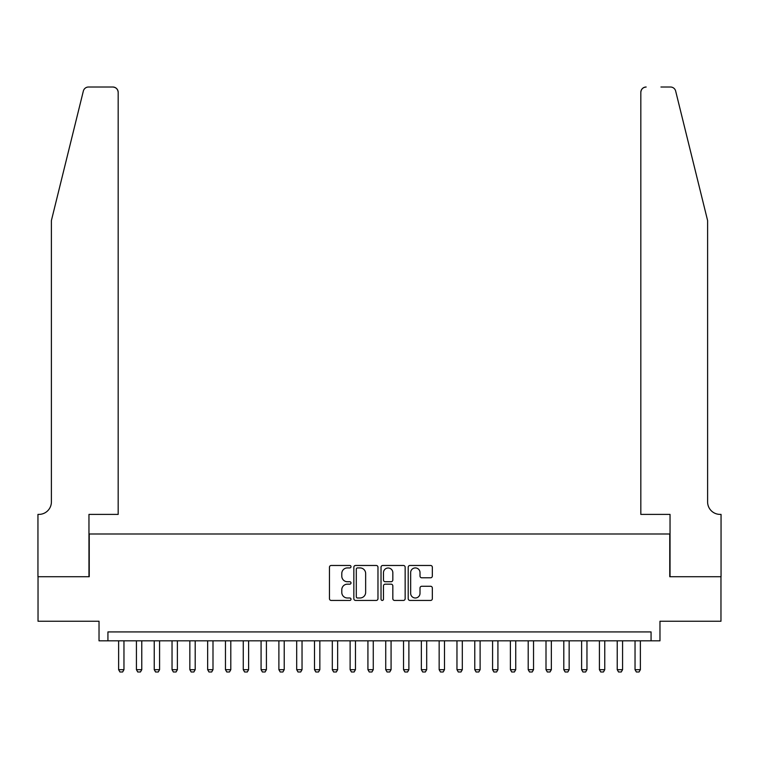 <?xml version="1.0" encoding="UTF-8"?>
<svg xmlns="http://www.w3.org/2000/svg" width="759" height="759" viewBox="0 0 759 759"><rect width="100%" height="100%" fill="white"/><g stroke="black" fill="none" stroke-linecap="round" stroke-linejoin="round"><path stroke-width="1.14" d="M351.009 566.698A1.224 1.224 0 0 0 349.785 565.474L331.209 565.474A1.746 1.746 0 0 0 329.463 567.22L329.463 598.68A1.746 1.746 0 0 0 331.209 600.435L349.785 600.435A1.224 1.224 0 0 0 351.009 599.212A1.224 1.224 0 0 0 349.785 597.988L347.385 597.988A5.598 5.598 0 0 1 341.787 592.39L341.787 589.771A5.598 5.598 0 0 1 347.385 584.174L349.785 584.174A1.224 1.224 0 0 0 351.009 582.95A1.224 1.224 0 0 0 349.785 581.726L347.385 581.726A5.598 5.598 0 0 1 341.787 576.138L341.787 573.51A5.598 5.598 0 0 1 347.385 567.922L349.785 567.922A1.224 1.224 0 0 0 351.009 566.698M430.581 577.798A1.746 1.746 0 0 0 432.336 576.043L432.336 567.22A1.746 1.746 0 0 0 430.581 565.474L409.955 565.474A1.746 1.746 0 0 0 408.209 567.22L408.209 598.68A1.746 1.746 0 0 0 409.955 600.435L430.581 600.435A1.746 1.746 0 0 0 432.336 598.68L432.336 588.016A1.746 1.746 0 0 0 430.581 586.271L421.757 586.271A1.746 1.746 0 0 0 420.012 588.016L420.012 593.31A4.677 4.677 0 0 1 415.334 597.988A4.677 4.677 0 0 1 410.657 593.31L410.657 572.599A4.677 4.677 0 0 1 415.334 567.922A4.677 4.677 0 0 1 420.012 572.599L420.012 576.043A1.746 1.746 0 0 0 421.757 577.798L430.581 577.798M651.07 640.824L659.969 640.824L659.969 621.241L720.965 621.241L720.965 576.717L669.761 576.717L669.761 533.985L89.239 533.985L89.239 576.717L38.035 576.717L38.035 621.241L99.031 621.241L99.031 640.824L651.07 640.824L651.07 631.924L107.93 631.924L107.93 640.824M377.973 567.22A1.746 1.746 0 0 0 376.227 565.474L355.601 565.474A1.746 1.746 0 0 0 353.846 567.22L353.846 598.68A1.746 1.746 0 0 0 355.601 600.435L376.227 600.435A1.746 1.746 0 0 0 377.973 598.68L377.973 567.22M382.773 565.474L403.399 565.474A1.746 1.746 0 0 1 405.154 567.22L405.154 598.68A1.746 1.746 0 0 1 403.399 600.435L394.576 600.435A1.746 1.746 0 0 1 392.83 598.68L392.83 585.92A1.746 1.746 0 0 0 391.084 584.174L385.221 584.174A1.746 1.746 0 0 0 383.475 585.92L383.475 599.212A1.224 1.224 0 0 1 382.251 600.435A1.224 1.224 0 0 1 381.027 599.212L381.027 567.22A1.746 1.746 0 0 1 382.773 565.474M357.517 567.922A1.224 1.224 0 0 0 356.294 569.146L356.294 596.764A1.224 1.224 0 0 0 357.517 597.988L360.051 597.988A5.598 5.598 0 0 0 365.648 592.39L365.648 573.51A5.598 5.598 0 0 0 360.051 567.922L357.517 567.922M392.83 572.684A4.677 4.677 0 0 0 388.153 568.007A4.677 4.677 0 0 0 383.475 572.684L383.475 579.98A1.746 1.746 0 0 0 385.221 581.726L391.084 581.726A1.746 1.746 0 0 0 392.83 579.98L392.83 572.684M118.622 640.824L118.622 669.675L123.964 669.675L123.964 640.824M123.964 669.675L122.626 671.99L119.95 671.99L118.622 669.675M83.338 91.071C84.695 88.148 84.695 88.148 83.338 91.071L51.394 220.565L51.394 501.927A12.467 12.467 0 0 1 38.927 514.393L37.95 514.393L37.95 576.717L88.964 576.717L88.964 514.393L118.176 514.393L118.176 92.351A5.341 5.341 0 0 0 112.835 87.01L88.528 87.01A5.341 5.341 0 0 0 83.338 91.071M98.053 87.01L112.835 87.01C116.051 87.351 117.835 89.135 118.176 92.351L118.176 514.393M51.394 501.927A12.467 12.467 0 0 1 38.927 514.393M697.815 180.86L675.662 91.071C674.305 88.148 674.305 88.148 675.662 91.071L707.606 220.565L707.606 501.927A12.467 12.467 0 0 0 720.073 514.393L721.05 514.393L721.05 576.717L670.036 576.717L670.036 514.393L640.824 514.393L640.824 92.351L640.824 514.393M660.947 87.01L670.472 87.01A5.341 5.341 0 0 1 675.662 91.071M646.165 87.01A5.341 5.341 0 0 0 640.824 92.351C641.165 89.135 642.949 87.351 646.165 87.01M707.606 501.927A12.467 12.467 0 0 0 720.073 514.393M136.43 640.824L136.43 669.675L141.772 669.675L141.772 640.824M141.772 669.675L140.434 671.99L137.758 671.99L136.43 669.675M154.238 640.824L154.238 669.675L159.58 669.675L159.58 640.824M159.58 669.675L158.242 671.99L155.567 671.99L154.238 669.675M172.037 640.824L172.037 669.675L177.388 669.675L177.388 640.824M177.388 669.675L176.05 671.99L173.375 671.99L172.037 669.675M189.845 640.824L189.845 669.675L195.196 669.675L195.196 640.824M195.196 669.675L193.858 671.99L191.183 671.99L189.845 669.675M207.653 640.824L207.653 669.675L212.994 669.675L212.994 640.824M212.994 669.675L211.666 671.99L208.991 671.99L207.653 669.675M225.461 640.824L225.461 669.675L230.802 669.675L230.802 640.824M230.802 669.675L229.474 671.99L226.799 671.99L225.461 669.675M243.269 640.824L243.269 669.675L248.61 669.675L248.61 640.824M248.61 669.675L247.282 671.99L244.607 671.99L243.269 669.675M261.077 640.824L261.077 669.675L266.418 669.675L266.418 640.824M266.418 669.675L265.09 671.99L262.415 671.99L261.077 669.675M278.885 640.824L278.885 669.675L284.227 669.675L284.227 640.824M284.227 669.675L282.898 671.99L280.223 671.99L278.885 669.675M296.693 640.824L296.693 669.675L302.035 669.675L302.035 640.824M302.035 669.675L300.697 671.99L298.031 671.99L296.693 669.675M314.501 640.824L314.501 669.675L319.843 669.675L319.843 640.824M319.843 669.675L318.505 671.99L315.839 671.99L314.501 669.675M332.309 640.824L332.309 669.675L337.651 669.675L337.651 640.824M337.651 669.675L336.313 671.99L333.647 671.99L332.309 669.675M350.117 640.824L350.117 669.675L355.459 669.675L355.459 640.824M355.459 669.675L354.121 671.99L351.455 671.99L350.117 669.675M367.925 640.824L367.925 669.675L373.267 669.675L373.267 640.824M373.267 669.675L371.929 671.99L369.263 671.99L367.925 669.675M385.733 640.824L385.733 669.675L391.075 669.675L391.075 640.824M391.075 669.675L389.737 671.99L387.071 671.99L385.733 669.675M403.541 640.824L403.541 669.675L408.883 669.675L408.883 640.824M408.883 669.675L407.545 671.99L404.879 671.99L403.541 669.675M421.349 640.824L421.349 669.675L426.691 669.675L426.691 640.824M426.691 669.675L425.353 671.99L422.687 671.99L421.349 669.675M439.157 640.824L439.157 669.675L444.499 669.675L444.499 640.824M444.499 669.675L443.161 671.99L440.495 671.99L439.157 669.675M456.965 640.824L456.965 669.675L462.307 669.675L462.307 640.824M462.307 669.675L460.969 671.99L458.303 671.99L456.965 669.675M474.773 640.824L474.773 669.675L480.115 669.675L480.115 640.824M480.115 669.675L478.777 671.99L476.102 671.99L474.773 669.675M492.582 640.824L492.582 669.675L497.923 669.675L497.923 640.824M497.923 669.675L496.585 671.99L493.91 671.99L492.582 669.675M510.39 640.824L510.39 669.675L515.731 669.675L515.731 640.824M515.731 669.675L514.393 671.99L511.718 671.99L510.39 669.675M528.198 640.824L528.198 669.675L533.539 669.675L533.539 640.824M533.539 669.675L532.201 671.99L529.526 671.99L528.198 669.675M546.006 640.824L546.006 669.675L551.347 669.675L551.347 640.824M551.347 669.675L550.009 671.99L547.334 671.99L546.006 669.675M563.804 640.824L563.804 669.675L569.155 669.675L569.155 640.824M569.155 669.675L567.817 671.99L565.142 671.99L563.804 669.675M581.612 640.824L581.612 669.675L586.963 669.675L586.963 640.824M586.963 669.675L585.625 671.99L582.95 671.99L581.612 669.675M599.42 640.824L599.42 669.675L604.762 669.675L604.762 640.824M604.762 669.675L603.433 671.99L600.758 671.99L599.42 669.675M617.228 640.824L617.228 669.675L622.57 669.675L622.57 640.824M622.57 669.675L621.241 671.99L618.566 671.99L617.228 669.675M635.036 640.824L635.036 669.675L640.378 669.675L640.378 640.824M640.378 669.675L639.05 671.99L636.374 671.99L635.036 669.675"/></g></svg>

